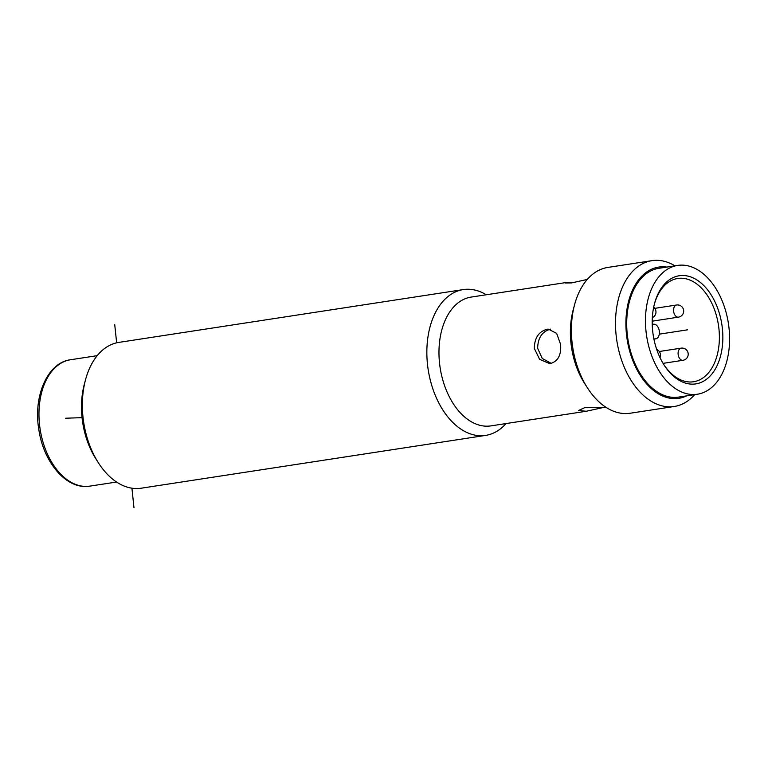 <?xml version="1.0" encoding="UTF-8"?>
<svg xmlns="http://www.w3.org/2000/svg" width="768" height="768" viewBox="0 0 768 768"><rect width="100%" height="100%" fill="white"/><g stroke="black" fill="none" stroke-linecap="round" stroke-linejoin="round"><path stroke-width="1.15" d="M506.035 423.562A73.757 46.838 -98.7 0 1 485.645 435.398A73.757 46.838 -98.7 0 1 427.469 364.138A73.757 46.838 -98.7 0 1 463.286 289.584A73.757 46.838 -98.7 0 1 486.288 294.768M463.286 289.584L118.81 342.403A73.757 46.838 81.3 0 0 85.565 379.632A73.757 46.838 81.3 0 0 82.982 416.957A73.757 46.838 81.3 0 0 98.294 462.653A73.757 46.838 81.3 0 0 137.683 488.534A73.757 46.838 81.3 0 0 141.168 488.208L485.645 435.398M85.565 379.632L84.374 384.058A66.384 42.154 81.3 0 0 82.051 417.648A66.384 42.154 81.3 0 0 95.827 458.784L98.294 462.653M574.858 282.317L566.496 282.47L471.158 297.082A65.155 41.376 81.3 0 0 439.517 362.938A65.155 41.376 81.3 0 0 490.906 425.885L586.243 411.264L603.101 407.558M547.142 329.251C538.771 331.507 534.499 337.891 534.317 348.403L539.626 359.366L549.523 363.533L550.733 363.427C558.106 361.2 561.398 354.845 560.602 344.371L556.627 333.36L548.323 329.136L547.142 329.251M587.318 387.677L584.448 383.165A65.155 41.376 -98.7 0 1 570.931 342.787A65.155 41.376 -98.7 0 1 573.206 309.821L574.589 304.646A73.757 46.838 81.3 0 0 572.016 341.971A73.757 46.838 81.3 0 0 587.318 387.677A73.757 46.838 81.3 0 0 630.192 413.232L674.304 406.474A73.757 46.838 -98.7 0 1 670.829 406.8A73.757 46.838 -98.7 0 1 616.128 335.213A73.757 46.838 -98.7 0 1 651.955 260.659A73.757 46.838 -98.7 0 1 655.43 260.333A73.757 46.838 -98.7 0 1 674.957 265.843M566.496 282.47L565.162 282.97L571.459 282.931L587.28 279.446M551.222 363.331L542.266 358.493L537.648 348.288C537.878 337.776 542.198 331.392 550.608 329.126M606.509 407.635L584.573 407.712L578.563 410.506L586.243 411.264M651.955 260.659L607.834 267.427A73.757 46.838 81.3 0 0 574.589 304.646M686.621 395.875A66.384 42.154 -98.7 0 1 675.686 398.611A66.384 42.154 -98.7 0 1 626.458 334.186A66.384 42.154 -98.7 0 1 661.834 266.794A66.384 42.154 -98.7 0 1 666.874 267.082M697.411 394.224L678.634 397.104A65.155 41.376 -98.7 0 1 633.859 360.989A65.155 41.376 -98.7 0 1 634.598 287.99A65.155 41.376 -98.7 0 1 658.886 268.301L677.664 265.421A65.155 41.376 -98.7 0 1 722.438 301.536A65.155 41.376 -98.7 0 1 721.699 374.534A65.155 41.376 -98.7 0 1 697.411 394.224A65.155 41.376 -98.7 0 1 652.627 358.109A65.155 41.376 -98.7 0 1 653.366 285.11A65.155 41.376 -98.7 0 1 677.664 265.421M694.704 394.637A73.757 46.838 -98.7 0 1 674.304 406.474M716.218 367.363A54.701 34.733 -98.7 0 1 664.032 364.944A54.701 34.733 -98.7 0 1 654.586 303.36A54.701 34.733 -98.7 0 1 658.848 292.282A54.701 34.733 -98.7 0 1 708.144 290.554A54.701 34.733 -98.7 0 1 716.218 367.363M654.394 304.109A52.243 33.178 -98.7 0 1 658.262 294.259A52.243 33.178 -98.7 0 1 677.741 278.467A52.243 33.178 -98.7 0 1 713.645 307.43A52.243 33.178 -98.7 0 1 713.05 365.962A52.243 33.178 -98.7 0 1 693.571 381.754A52.243 33.178 -98.7 0 1 663.619 364.282M652.234 324.269L653.875 324.211A7.373 4.685 -98.7 0 1 658.685 328.579A7.373 4.685 -98.7 0 1 658.512 336.595A7.373 4.685 -98.7 0 1 655.757 338.822A7.373 4.685 -98.7 0 1 655.411 338.851L653.875 338.909M65.635 418.224L82.051 417.648M659.28 334.157L687.533 329.827M133.968 507.667L131.923 488.198M116.65 342.816L114.739 324.682M652.224 321.168L678.461 317.146A6.144 3.907 -98.7 0 1 674.458 314.256A6.144 3.907 -98.7 0 1 673.92 307.776A6.144 3.907 -98.7 0 1 676.598 305.002L654.739 308.352M663.053 363.36L682.992 360.298A6.144 3.907 -98.7 0 1 679.171 357.754A6.144 3.907 -98.7 0 1 681.13 348.154L659.28 351.504M653.904 339.082L655.411 338.851M116.573 482.035L89.923 486.115A63.926 40.589 -98.7 0 1 86.909 486.403A63.926 40.589 -98.7 0 1 39.782 426.73A63.926 40.589 -98.7 0 1 70.55 359.75L97.2 355.661M660.01 357.638A6.144 6.144 0 0 0 656.717 349.517M652.339 317.654A6.144 6.144 0 0 0 653.674 307.248M678.461 317.146A6.144 6.144 0 0 0 683.376 312.96A6.144 6.144 0 0 0 676.598 305.002M682.992 360.298A6.144 6.144 0 0 0 687.456 351.274A6.144 6.144 0 0 0 681.13 348.154M653.914 339.101L655.757 338.822M89.923 486.115L86.65 486.422C65.002 487.814 43.306 461.29 38.813 429.446C33.062 395.894 47.712 362.496 70.55 359.75"/></g></svg>

